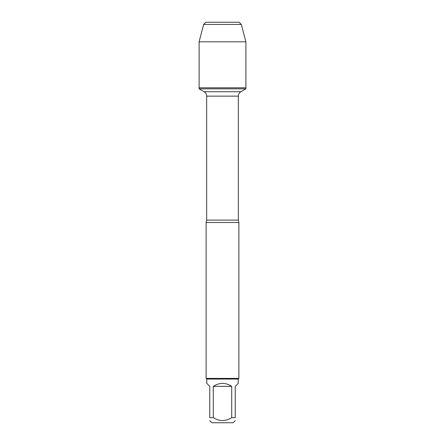 <?xml version="1.0" encoding="UTF-8"?>
<svg xmlns="http://www.w3.org/2000/svg" width="445" height="445" viewBox="0 0 445 445"><rect width="100%" height="100%" fill="white"/><g stroke="black" fill="none" stroke-linecap="round" stroke-linejoin="round"><path stroke-width="0.67" d="M199.115 88.839L245.885 88.839L245.885 87.787L199.115 87.787L199.115 88.839L204.116 91.72C205.751 92.738 206.597 94.212 206.664 96.137L206.664 220.119L206.118 222.5L206.118 378.406L238.882 378.406L238.882 222.5L206.118 222.5M235.244 420.636L233.13 422.75L211.87 422.75L209.756 420.636M209.756 417.655C209.756 421.504 209.756 421.504 209.756 417.655L209.756 386.343L206.769 383.356L206.769 379.057L238.231 379.057L238.231 383.356L235.244 386.343L235.244 417.655C235.244 421.504 235.244 421.504 235.244 417.655L231.717 417.655C225.571 421.504 219.424 421.504 213.283 417.655L209.756 417.655M231.717 417.655L231.717 386.343C225.571 382.394 219.43 382.394 213.283 386.343L213.283 417.655M206.769 379.057L206.118 378.406M213.283 386.343L231.717 386.343M222.5 87.787L199.115 87.787L199.115 41.802L199.115 87.787L245.885 87.787L245.885 41.802L199.115 41.802L203.638 24.436L205.824 22.25L216.854 22.25M241.362 24.436L239.176 22.25L205.824 22.25L203.638 24.436L241.362 24.436L245.885 41.802M206.664 220.119L238.336 220.119L238.882 222.5M238.336 220.119L238.336 96.137L206.664 96.137M204.116 91.72L240.884 91.72L245.885 88.839M238.336 96.137C238.403 94.212 239.249 92.738 240.884 91.72M238.231 379.057L238.882 378.406M203.638 24.436L199.115 41.802"/></g></svg>
